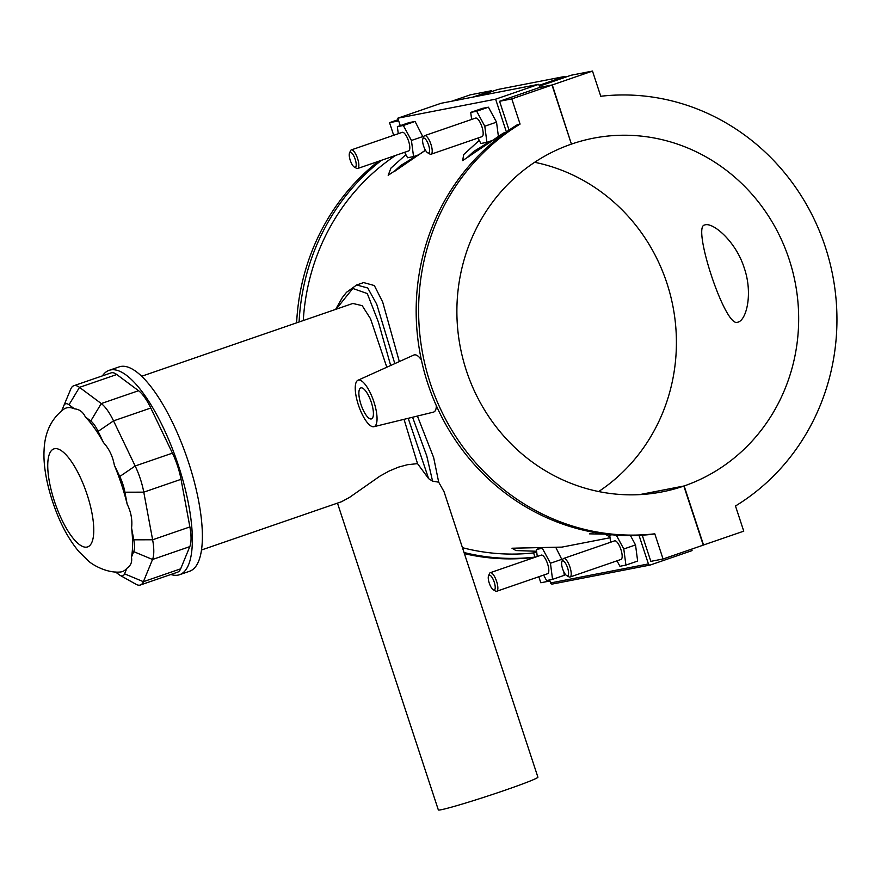<?xml version="1.0" encoding="UTF-8"?>
<svg xmlns="http://www.w3.org/2000/svg" width="881" height="881" viewBox="0 0 881 881"><rect width="100%" height="100%" fill="white"/><g stroke="black" fill="none" stroke-linecap="round" stroke-linejoin="round"><path stroke-width="1.32" d="M201.529 549.986L341.465 501.741L349.405 497.479L379.821 476.203L389.127 471.049L398.443 467.15L407.551 464.694L417.528 463.637L428.651 478.691L432.56 481.125L438.694 482.182L444.057 491.752L537.906 777.185A52.408 2.236 161.8 0 1 496.873 792.999A52.408 2.236 161.8 0 1 441.172 809.738A52.408 2.236 161.8 0 1 438.342 809.925L337.467 503.117M141.632 376.275L352.841 303.46L362.19 305.663L370.527 318.746L386.803 367.223M404.038 419.334L417.528 463.637M114.365 465.245C112.746 456.347 109.123 448.803 103.518 442.625A86.47 27.619 -109 0 0 85.347 416.944C83.056 411.989 79.422 409.28 74.433 408.828A86.47 27.619 -109 0 0 63.608 409.324C47.651 421.603 44.457 438.507 44.05 450.852C43.235 465.917 46.957 488.955 57.672 515.352C63.509 529.514 70.546 541.573 78.816 551.517L88.32 560.889C90.952 563.62 105.412 573.091 119.717 572.055A86.47 27.619 -109 0 0 126.864 568.311C130.817 565.613 132.348 561.902 131.445 557.177A86.47 27.619 -109 0 0 131.566 527.939C132.524 519.977 131.049 512.026 127.139 504.075A86.47 27.619 -109 0 0 114.365 465.245L119.772 476.5A21.618 6.905 71 0 1 124.926 492.204L127.139 504.075M126.864 568.311L124.584 573.839A21.618 6.905 71 0 1 120.168 575.392L136.037 584.279A36.033 11.508 -109 0 0 140.387 585.006A36.033 11.508 -109 0 0 143.394 581.691L152.534 559.479A36.033 11.508 -109 0 0 152.622 539.778L143.779 492.16A36.033 11.508 -109 0 0 135.167 465.994L113.528 420.865A36.033 11.508 -109 0 0 101.271 403.564L79.499 387.354A36.033 11.508 -109 0 0 73.784 385.735A36.033 11.508 -109 0 0 70.799 388.995A36.033 11.508 -109 0 0 70.777 389.05L63.795 405.734M85.347 416.944L90.765 420.986A21.618 6.905 71 0 1 98.121 431.371L103.518 442.625M131.566 527.939L133.769 539.811A21.618 6.905 71 0 1 133.725 551.638L131.445 557.177M120.168 575.392A21.618 6.905 71 0 1 119.353 574.864L115.521 572.011M61.725 410.766L63.762 405.8A21.618 6.905 71 0 1 63.784 405.767A21.618 6.905 71 0 1 69.004 404.786L74.433 408.828M73.784 385.735L111.05 372.894A36.033 11.508 71 0 1 116.766 374.513L138.537 390.712A36.033 11.508 71 0 1 150.783 408.024L172.434 453.142A36.033 11.508 71 0 1 181.034 479.319L189.878 526.926A36.033 11.508 71 0 1 189.8 546.627L180.66 568.84A36.033 11.508 71 0 1 177.654 572.154L140.387 585.006M170.903 574.489A108.088 34.524 -109 0 0 179.581 574.709A108.088 34.524 -109 0 0 176.993 461.27A108.088 34.524 -109 0 0 109.123 370.339A108.088 34.524 -109 0 0 102.427 375.868M179.581 574.709L189.613 571.251A108.088 34.524 -109 0 0 187.025 457.812A108.088 34.524 -109 0 0 119.155 366.881L109.123 370.339M432.56 481.125L426.778 455.951L412.572 417.242M394.809 363.611L376.716 304.187L367.751 288.01L356.684 284.981L346.53 292.283L342.379 297.503L335.628 309.385M356.772 284.948L363.644 282.581L374.337 285.554L382.673 302.018L399.324 361.573M417.418 416.052L433.65 457.558L438.694 482.182M336.124 309.22L352.807 288.461L367.289 293.571L378.367 321.983L390.668 365.483M408.211 418.31L428.651 478.691M737.364 322.325C724.777 327.027 691.849 226.065 704.602 225.029C712.344 221.583 735.855 241.009 744.28 268.11C752.98 293.351 746.614 319.737 738.091 322.127L737.364 322.325M654.792 533.809A220.503 208.731 -101 0 1 430.247 383.147A220.503 208.731 -101 0 1 520.076 124.078L517.632 124.551A220.503 208.731 79 0 0 427.803 383.62A220.503 208.731 79 0 0 652.347 534.282L654.792 533.809L663.063 558.983L650.839 561.362L642.238 535.185M539.37 86.184L571.152 75.226L592.495 71.075L600.765 96.26A220.503 208.731 -101 0 1 825.31 246.922A220.503 208.731 -101 0 1 735.481 505.991L743.762 531.166L703.258 545.086M473.075 97.075L491.576 90.699L470.223 94.851L451.722 101.227M491.576 90.699L491.851 91.536M464.034 552.508A220.503 208.731 79 0 0 534.965 557.1L532.52 557.574A220.503 208.731 -101 0 1 464.408 553.653M296.622 322.842A220.503 208.731 -101 0 1 378.312 161.377M381.605 160.243A220.503 208.731 79 0 0 299.088 321.983M462.448 547.685A216.175 204.645 79 0 0 533.589 552.905L534.965 557.1M395.668 155.397A216.175 204.645 79 0 0 303.284 320.541M398.686 120.895L389.534 122.668L398.289 119.651M393.686 135.289L389.534 122.668M505.551 132.535L503.238 133.163M479.253 140.409L463.67 154.571L462.679 160.606L503.987 132.844M405.899 154.671L390.922 168.117L388.191 175.297L425.501 150.288M533.589 552.905L536.727 552.299M561.759 547.112L511.982 548.224L515.958 550.559L536.584 551.253M562.133 547.068L610.048 537.751M605.038 534.062L609.949 536.992M357.917 380.273A24.569 7.852 71 0 1 358.479 380.096A24.569 7.852 71 0 1 373.852 401.714A24.569 7.852 71 0 1 373.929 426.69A24.569 7.852 71 0 1 373.808 426.723A24.569 7.852 71 0 1 358.666 405.789A24.569 7.852 71 0 1 357.917 380.273L413.674 355.098C415.898 354.14 418.464 355.737 421.371 359.889M436.337 405.7C436.271 409.5 435.28 411.658 433.364 412.154L433.21 412.187M506.388 131.941L495.618 99.179L538.754 84.312L539.778 87.417L499.571 101.282L509.053 130.102M538.754 84.312L440.94 103.319L397.805 118.197L400.26 125.664M495.618 99.179L397.805 118.197M417.352 155.474A24.569 7.852 71 0 1 417.275 155.353L400.448 165.661L394.192 171.465M490.717 141.213A24.569 7.852 71 0 1 490.629 141.092L473.769 151.422L467.602 157.192M423.343 137.722L415.072 121.457L409.081 122.613L397.353 126.666L403.333 125.498L411.427 140.464L413.552 156.587L407.573 157.754L404.621 152.303M425.016 150.453L424.829 149.043M498.371 136.192L496.532 122.162L488.426 107.196L482.447 108.363L470.707 112.405L476.687 111.237L484.792 126.203L486.907 142.326L480.927 143.493L477.976 138.042M663.063 558.983L703.269 545.13L683.843 486.059A180.142 170.54 -101 0 1 662.16 491.873A180.142 170.54 -101 0 1 463.043 359.305A180.142 170.54 -101 0 1 571.417 144.11L552.002 85.039L511.795 98.903L499.571 101.282M552.002 85.039L539.778 87.417M417.935 155.078L413.552 156.587M423.166 136.423L411.427 140.464M471.632 119.442L470.707 112.405M491.301 140.817L486.907 142.326M691.585 549.16L692.059 550.614L650.398 564.974A1.641 1.553 -101 0 1 648.416 563.928L550.603 582.947A1.641 1.553 79 0 0 552.585 583.993M639.022 535.362L648.416 563.928M550.603 582.947L549.623 579.94M543.621 575.084L546.572 580.535L552.552 579.368L564.292 575.326L563.829 571.824M562.342 560.503L555.911 547.63M616.986 560.823L619.927 566.274L625.917 565.106L637.646 561.065L635.531 544.943L630.466 535.593M549.964 580.975L540.802 582.759L538.831 576.747M539.557 548.345L536.353 549.447L537.278 556.484M635.531 544.943L623.792 548.984L616.304 535.141M625.917 565.106L623.792 548.984M371.253 418.949A16.376 5.231 71 0 1 361.078 404.764A16.376 5.231 71 0 1 360.803 387.926A16.376 5.231 71 0 1 371.088 401.703A16.376 5.231 71 0 1 371.485 418.893A16.376 5.231 71 0 1 371.253 418.949M398.278 133.703L397.353 126.666M349.515 153.085L350.473 150.794A9.823 3.139 71 0 1 351.288 149.913L402.243 132.337A9.823 3.139 71 0 1 402.386 132.304A9.823 3.139 71 0 1 408.487 140.817A9.823 3.139 71 0 1 408.652 150.915L357.697 168.491A9.823 3.139 71 0 1 356.508 168.293L354.338 167.082A7.863 2.511 -109 0 0 355.55 160.441A7.863 2.511 -109 0 0 350.275 152.347A7.863 2.511 -109 0 0 349.515 153.085A7.863 2.511 -109 0 0 350.352 160.628A7.863 2.511 -109 0 0 354.338 167.082M415.072 121.457L403.333 125.498M422.88 138.824L423.838 136.533A9.823 3.139 71 0 1 424.642 135.652L475.608 118.076A9.823 3.139 71 0 1 475.74 118.043A9.823 3.139 71 0 1 481.852 126.556A9.823 3.139 71 0 1 482.006 136.654L431.051 154.23A9.823 3.139 71 0 1 429.862 154.032L427.703 152.82A7.863 2.511 -109 0 0 428.915 146.18A7.863 2.511 -109 0 0 423.64 138.086A7.863 2.511 -109 0 0 422.88 138.824A7.863 2.511 -109 0 0 423.717 146.367A7.863 2.511 -109 0 0 427.703 152.82M496.532 122.162L484.792 126.203M488.426 107.196L476.687 111.237M351.288 149.913A9.823 3.139 71 0 1 351.42 149.869A9.823 3.139 71 0 1 357.532 158.382A9.823 3.139 71 0 1 357.697 168.491M424.642 135.652A9.823 3.139 71 0 1 424.785 135.608A9.823 3.139 71 0 1 430.886 144.121A9.823 3.139 71 0 1 431.051 154.23M539.095 85.347L564.93 76.438L565.206 77.275M564.93 76.438L497.787 89.488L479.286 95.875M539.756 87.373L552.288 84.939L571.406 144.066M592.495 71.075L552.288 84.939M552.552 579.368L550.438 563.245L542.333 548.29L536.353 549.447M547.519 573.729A9.823 3.139 -109 0 0 547.652 573.696A9.823 3.139 -109 0 0 547.42 563.388A9.823 3.139 -109 0 0 541.253 555.118L490.288 572.694A9.823 3.139 -109 0 0 489.484 573.575L488.526 575.866A7.863 2.511 71 0 1 493.701 580.667A7.863 2.511 71 0 1 494.186 590.05A7.863 2.511 71 0 1 493.349 589.863A7.863 2.511 71 0 1 489.362 583.409A7.863 2.511 71 0 1 488.526 575.866M562.177 559.204L550.438 563.245M611.766 534.789L609.707 535.185L610.632 542.222M620.874 559.468A9.823 3.139 -109 0 0 621.017 559.435A9.823 3.139 -109 0 0 620.775 549.127A9.823 3.139 -109 0 0 614.608 540.857L563.653 558.433A9.823 3.139 -109 0 0 562.838 559.314L561.88 561.604A7.863 2.511 71 0 1 567.056 566.406A7.863 2.511 71 0 1 567.551 575.789A7.863 2.511 71 0 1 566.703 575.601A7.863 2.511 71 0 1 562.717 569.148A7.863 2.511 71 0 1 561.88 561.604M611.062 534.723L609.707 535.185M566.703 575.601L568.873 576.813A9.823 3.139 -109 0 0 569.919 577.044A9.823 3.139 -109 0 0 570.051 577.011A9.823 3.139 -109 0 0 569.82 566.692A9.823 3.139 -109 0 0 563.653 558.433M493.349 589.863L495.507 591.074A9.823 3.139 -109 0 0 496.565 591.305A9.823 3.139 -109 0 0 496.697 591.272A9.823 3.139 -109 0 0 496.466 580.953A9.823 3.139 -109 0 0 490.288 572.694M639.562 494.626L684.141 485.96L703.556 545.031M598.651 491.543A180.142 170.54 79 0 0 672.919 306.258A180.142 170.54 79 0 0 534.646 162.291M571.714 144.01A180.142 170.54 -101 0 1 593.409 138.196A180.142 170.54 -101 0 1 792.515 270.764A180.142 170.54 -101 0 1 684.141 485.96M683.843 486.059L639.87 494.615M511.795 98.903L520.076 124.078M119.772 476.5L135.167 465.994L172.434 453.142M150.783 408.024L113.528 420.865L98.121 431.371M124.926 492.204L143.779 492.16L181.034 479.319M133.769 539.811L152.622 539.778L189.878 526.926M133.725 551.638L152.534 559.479L189.8 546.627M124.584 573.839L143.394 581.691L180.66 568.84M69.004 404.786L79.499 387.354L116.766 374.513M90.765 420.986L101.271 403.564L138.537 390.712M58.653 512.632A51.825 16.552 71 0 1 52.75 449.442A51.825 16.552 71 0 1 87.153 494.715A51.825 16.552 71 0 1 88.772 546.352A51.825 16.552 71 0 1 58.653 512.632M63.784 405.767L70.799 388.995M467.998 157.071L503.381 133.075M394.6 171.355L425.435 150.177M650.2 565.029L552.387 584.048M561.957 547.101L516.112 548.114M373.929 426.69L433.364 412.154M589.477 533.853L605.445 534.117M621.017 559.435L570.051 577.011M496.697 591.272L547.652 573.696"/></g></svg>

